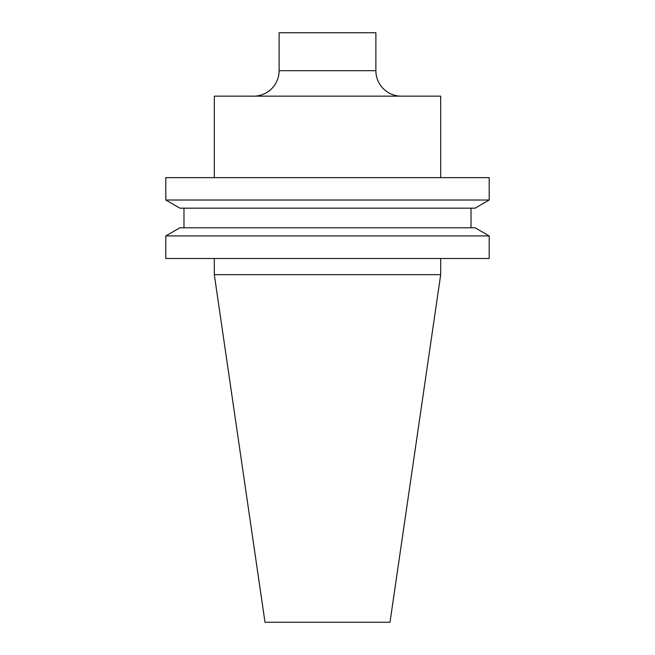 <?xml version="1.0" encoding="UTF-8"?>
<svg xmlns="http://www.w3.org/2000/svg" width="655" height="655" viewBox="0 0 655 655"><rect width="100%" height="100%" fill="white"/><g stroke="black" fill="none" stroke-linecap="round" stroke-linejoin="round"><path stroke-width="0.98" d="M401.343 96.154A25.463 25.463 0 0 1 375.88 70.691L279.12 70.691A25.463 25.463 0 0 1 253.657 96.154M375.88 70.691L375.88 32.75L279.12 32.75L279.12 70.691M214.308 258.488L214.308 274.658L440.692 274.658L440.692 258.488M489.195 235.931L165.805 235.931L165.805 258.488L489.195 258.488L489.195 235.931L475.088 227.784L179.912 227.784L165.805 235.931M183.981 208.175L183.981 227.784M471.019 208.175L471.019 227.784M475.088 208.175L179.912 208.175L165.805 200.029L489.195 200.029L475.088 208.175M489.195 200.029L489.195 177.644L165.805 177.644L165.805 200.029M440.692 177.644L440.692 96.154L214.308 96.154L214.308 177.644M440.692 274.658L389.995 622.25L265.005 622.25L214.308 274.658"/></g></svg>
